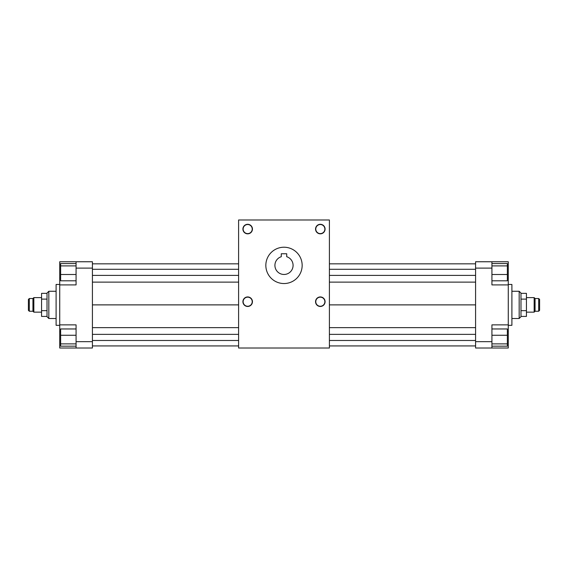 <?xml version="1.0" encoding="UTF-8"?>
<svg xmlns="http://www.w3.org/2000/svg" width="568" height="568" viewBox="0 0 568 568"><rect width="100%" height="100%" fill="white"/><g stroke="black" fill="none" stroke-linecap="round" stroke-linejoin="round"><path stroke-width="0.85" d="M265.838 265.384A18.162 18.162 0 0 1 293.081 249.657A18.162 18.162 0 0 1 293.081 281.11A18.162 18.162 0 0 1 265.838 265.384M252.448 229.067A4.764 4.764 0 0 1 245.298 233.192A4.764 4.764 0 0 1 245.298 224.935A4.764 4.764 0 0 1 252.448 229.067M325.088 229.067A4.764 4.764 0 0 1 317.938 233.192A4.764 4.764 0 0 1 317.938 224.935A4.764 4.764 0 0 1 325.088 229.067M252.448 301.707A4.764 4.764 0 0 1 245.298 305.832A4.764 4.764 0 0 1 245.298 297.575A4.764 4.764 0 0 1 252.448 301.707M325.088 301.707A4.764 4.764 0 0 1 317.938 305.832A4.764 4.764 0 0 1 317.938 297.575A4.764 4.764 0 0 1 325.088 301.707M238.603 348.014L238.603 219.986L329.397 219.986L329.397 348.014L238.603 348.014M329.397 304.881L475.586 304.881M329.397 327.651L475.586 327.651M329.397 334.367L475.586 334.367M329.397 340.481L475.586 340.481M329.397 345.926L475.586 345.926M329.397 263.843L475.586 263.843M329.397 269.289L475.586 269.289M329.397 275.402L475.586 275.402M329.397 282.118L475.586 282.118M508.275 261.756L508.275 284.909L491.931 284.909L491.931 261.756L508.275 261.756M491.931 261.756L475.586 261.756L475.586 341.659L491.931 341.659L491.931 324.861L508.275 324.861L508.275 284.909M508.275 324.861L508.275 348.014L491.931 348.014L491.931 341.659M475.586 341.659L475.586 348.014L491.931 348.014M508.275 325.315L511.903 325.315L511.903 284.454L508.275 284.454M475.586 268.11L491.931 268.11M508.275 277.993L507.366 277.993M508.275 331.776L507.366 331.776M491.931 280.805L507.366 280.805L507.366 263.587L491.931 263.587M491.931 265.895L507.366 265.895M491.931 274.5L507.366 274.5M491.931 346.182L507.366 346.182L507.366 328.964L491.931 328.964M491.931 335.262L507.366 335.262M491.931 343.874L507.366 343.874M76.069 261.756L92.414 261.756L92.414 348.014L59.725 348.014L59.725 261.756L76.069 261.756L76.069 284.909L59.725 284.909M92.414 268.11L76.069 268.11M59.725 325.315L56.097 325.315L56.097 284.454L59.725 284.454M59.725 277.993L60.634 277.993M92.414 341.659L76.069 341.659L76.069 348.014M59.725 324.861L76.069 324.861L76.069 341.659M59.725 331.776L60.634 331.776M238.603 327.651L92.414 327.651M238.603 304.881L92.414 304.881M238.603 334.367L92.414 334.367M238.603 340.481L92.414 340.481M238.603 345.926L92.414 345.926M238.603 263.843L92.414 263.843M238.603 269.289L92.414 269.289M238.603 275.402L92.414 275.402M238.603 282.118L92.414 282.118M76.069 280.805L60.634 280.805L60.634 263.587L76.069 263.587M76.069 265.895L60.634 265.895M76.069 274.5L60.634 274.5M76.069 346.182L60.634 346.182L60.634 328.964L76.069 328.964M76.069 335.262L60.634 335.262M76.069 343.874L60.634 343.874M286.726 253.761L286.726 256.722A9.081 9.081 0 0 1 291.363 270.702A9.081 9.081 0 0 1 276.637 270.702A9.081 9.081 0 0 1 281.274 256.722L281.274 253.761L286.726 253.761M252.22 229.067A4.537 4.537 0 0 0 245.411 225.134A4.537 4.537 0 0 0 245.411 233.001A4.537 4.537 0 0 0 252.22 229.067M324.861 229.067A4.537 4.537 0 0 0 318.052 225.134A4.537 4.537 0 0 0 318.052 233.001A4.537 4.537 0 0 0 324.861 229.067M252.22 301.707A4.537 4.537 0 0 0 245.411 297.774A4.537 4.537 0 0 0 245.411 305.641A4.537 4.537 0 0 0 252.22 301.707M324.861 301.707A4.537 4.537 0 0 0 318.052 297.774A4.537 4.537 0 0 0 318.052 305.641A4.537 4.537 0 0 0 324.861 301.707M48.827 291.263L48.827 318.506L47.016 316.688L47.016 293.081L48.827 291.263L56.097 291.263M29.309 298.527L29.309 311.243L28.4 310.334L28.4 299.435L29.309 298.527L32.937 298.527L33.846 297.618L41.563 297.618M33.846 297.618L33.846 312.144L41.563 312.144M32.937 298.527L32.937 311.243L33.846 312.144M47.016 316.419L41.563 316.419L41.563 293.351L47.016 293.351M47.016 299.116L41.563 299.116M47.016 310.653L41.563 310.653M511.903 318.506L519.173 318.506L519.173 291.263L511.903 291.263M519.173 318.506L520.984 316.688L520.984 293.081L519.173 291.263M526.437 297.618L534.154 297.618L534.154 312.144L526.437 312.144M534.154 297.618L535.063 298.527L535.063 311.243L534.154 312.144M535.063 311.243L538.691 311.243L538.691 298.527L535.063 298.527M538.691 311.243L539.6 310.334L539.6 299.435L538.691 298.527M520.984 316.419L526.437 316.419L526.437 293.351L520.984 293.351M520.984 299.116L526.437 299.116M520.984 310.653L526.437 310.653M48.827 318.506L56.097 318.506M29.309 311.243L32.937 311.243"/></g></svg>
